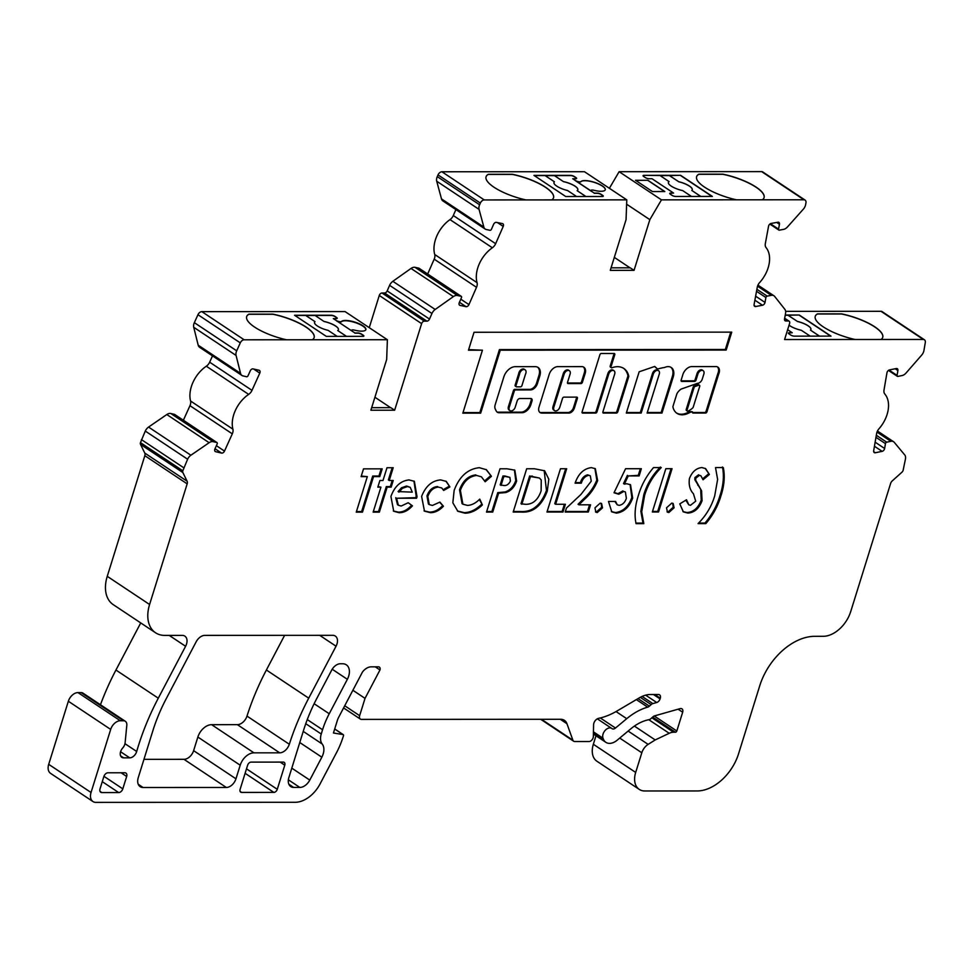 <?xml version="1.0" encoding="UTF-8"?>
<svg xmlns="http://www.w3.org/2000/svg" width="974" height="974" viewBox="0 0 974 974"><rect width="100%" height="100%" fill="white"/><g stroke="black" fill="none" stroke-linecap="round" stroke-linejoin="round"><path stroke-width="1.46" d="M699.466 385.241A1.364 0.901 123.6 0 0 698.772 385.193L695.083 386.483A1.364 0.901 123.6 0 0 694.024 387.664L687.084 409.932A1.364 0.901 123.6 0 0 688.131 411.065A16.461 10.921 123.6 0 0 692.648 408.033A1.364 0.901 123.6 0 0 693.22 407.144L699.697 386.374A1.364 0.901 123.6 0 0 699.466 385.241L698.614 384.669A1.364 0.901 123.6 0 0 697.932 384.62L694.231 385.923A1.364 0.901 123.6 0 0 693.171 387.104L686.244 409.36A1.364 0.901 123.6 0 0 686.853 410.602M697.628 383.281L681.045 389.113A9.825 6.514 123.6 0 0 677.027 393.52A1.364 0.901 123.6 0 0 676.845 393.922L672.985 406.353A1.364 0.901 123.6 0 0 672.937 407.035A19.176 12.723 123.6 0 0 676.954 413.317A19.176 12.723 123.6 0 0 682.141 414.802A19.176 12.723 123.6 0 0 690.067 412.331A1.364 0.901 -56.4 0 1 690.639 412.16L692.502 411.832A1.364 0.901 123.6 0 0 693.111 413.061L705.566 413.061A1.364 0.901 123.6 0 0 706.941 411.819L718.702 374.04A7.122 4.724 123.6 0 0 717.838 367.113A7.122 4.724 123.6 0 0 716.316 366.577L691.942 366.589A8.876 5.893 123.6 0 0 682.664 375.258L681.13 380.177A1.364 0.901 123.6 0 0 681.739 381.406L694.62 381.406A1.364 0.901 123.6 0 0 695.996 380.164L697.895 374.053A4.079 2.703 -56.4 0 1 703.131 370.656A4.079 2.703 -56.4 0 1 703.849 374.053L702.291 379.02A4.578 3.032 -56.4 0 1 697.628 383.281M676.54 413.013A19.176 12.723 123.6 0 0 681.301 414.23A19.176 12.723 123.6 0 0 689.227 411.771A1.364 0.901 -56.4 0 1 689.787 411.588L692.502 411.832M610.832 367.247A1.364 0.901 -56.4 0 1 610.223 366.005L613.912 354.159A1.364 0.901 123.6 0 0 613.973 353.489M611.684 367.807A1.364 0.901 -56.4 0 1 611.075 366.565L614.764 354.719A1.364 0.901 123.6 0 0 614.156 353.489L601.275 353.489A1.364 0.901 123.6 0 0 599.899 354.731L582.111 411.856A1.364 0.901 123.6 0 0 582.72 413.098L595.601 413.086A1.364 0.901 123.6 0 0 596.977 411.844L608.726 374.101A4.079 2.703 -56.4 0 1 613.961 370.704A4.079 2.703 -56.4 0 1 614.679 374.089L602.918 411.844A1.364 0.901 123.6 0 0 603.527 413.086L616.408 413.073A1.364 0.901 123.6 0 0 617.784 411.844L628.693 376.78A1.364 0.901 123.6 0 0 628.741 376.098A23.181 15.377 123.6 0 0 623.871 368.489A23.181 15.377 123.6 0 0 612.013 367.746A1.364 0.901 -56.4 0 1 611.684 367.807M509.962 410.638A4.079 2.703 -56.4 0 1 509.256 407.242L514.26 391.171A1.364 0.901 -56.4 0 1 515.636 389.929L530.501 389.917A6.794 4.505 123.6 0 0 537.38 383.732L539.839 375.83A10.069 6.684 123.6 0 0 538.074 367.454A10.069 6.684 123.6 0 0 535.347 366.674L515.222 366.674A11.238 7.451 123.6 0 0 503.838 376.914L495.194 404.685A6.794 4.505 123.6 0 0 495.279 409.068L496.192 410.918A6.794 4.505 123.6 0 0 497.288 412.209A6.794 4.505 123.6 0 0 499.126 412.733L521.906 412.72A8.839 5.868 123.6 0 0 530.854 404.673L532.011 400.984A2.715 1.802 123.6 0 0 531.536 398.719A2.715 1.802 123.6 0 0 530.793 398.512L519.897 398.512A2.715 1.802 123.6 0 0 517.145 400.984L515.197 407.242A4.079 2.703 -56.4 0 1 511.07 410.955A4.079 2.703 -56.4 0 1 509.962 410.638L509.122 410.066A4.079 2.703 -56.4 0 1 508.404 406.682L513.42 390.598A1.364 0.901 -56.4 0 1 514.796 389.369L529.649 389.357A6.794 4.505 123.6 0 0 536.528 383.172L538.987 375.27A10.069 6.684 123.6 0 0 537.636 367.198M554.547 410.614L553.707 410.054A4.079 2.703 -56.4 0 1 552.989 406.669L563.301 373.553A4.079 2.703 -56.4 0 1 568.536 370.157L569.376 370.729A4.079 2.703 -56.4 0 1 570.094 374.113L567.525 382.344A1.364 0.901 123.6 0 0 568.134 383.573L581.015 383.573A1.364 0.901 123.6 0 0 582.391 382.332L585.167 373.444A7.488 4.967 123.6 0 0 583.852 367.21A7.488 4.967 123.6 0 0 581.831 366.626L557.773 366.638A8.437 5.6 123.6 0 0 549.226 374.333L538.975 407.229A6.441 4.273 123.6 0 0 540.107 412.599A6.441 4.273 123.6 0 0 541.848 413.098L568.816 413.073A5.479 3.64 123.6 0 0 574.368 408.082L577.399 398.366A1.364 0.901 123.6 0 0 576.791 397.136L563.909 397.136A1.364 0.901 123.6 0 0 562.534 398.378L559.782 407.229A4.079 2.703 -56.4 0 1 555.655 410.931A4.079 2.703 -56.4 0 1 554.547 410.614A4.079 2.703 -56.4 0 1 553.841 407.229L564.141 374.126A4.079 2.703 -56.4 0 1 569.376 370.729M183.368 420.244L189.967 405.683A6.794 4.505 123.6 0 0 190.563 401.008L232.908 429.181A6.794 4.505 -56.4 0 1 232.299 433.844L224.495 451.084A2.715 1.802 -56.4 0 1 221.914 453.129A2.715 1.802 -56.4 0 1 221.585 453.093L215.668 451.692A2.715 1.802 123.6 0 1 215.266 451.522A2.715 1.802 123.6 0 1 214.962 448.831L217.165 443.961A1.364 0.901 -56.4 0 0 216.8 442.525L213.172 441.672A6.794 4.505 -56.4 0 0 209.142 442.695L190.904 455.235A6.794 4.505 -56.4 0 0 187.617 459.229L182.82 470.783A2.715 1.802 -56.4 0 0 182.856 472.536L187.118 481.229A4.079 2.703 123.6 0 1 187.166 483.859L149.594 604.489A33.98 22.536 -56.4 0 0 155.548 632.771A33.98 22.536 -56.4 0 0 164.728 635.401L182.284 635.389A9.509 6.307 123.6 0 1 184.865 636.132A9.509 6.307 123.6 0 1 185.596 646.286L158.287 698.2A203.858 135.228 -56.4 0 0 136.689 751.49A6.794 4.505 -56.4 0 1 129.749 757.845L123.625 757.845A6.794 4.505 -56.4 0 1 121.787 757.322A6.794 4.505 -56.4 0 1 122.554 748.178L122.834 747.837A6.794 4.505 123.6 0 0 125.122 742.736L126.815 725.326A6.794 4.505 -56.4 0 0 125.293 721.271A6.794 4.505 -56.4 0 0 123.455 720.748L120.313 720.748A9.509 6.307 -56.4 0 0 110.683 729.416L91.045 792.495A10.872 7.208 -56.4 0 0 92.944 801.541A10.872 7.208 -56.4 0 0 95.878 802.381L295.219 802.284A27.187 18.031 -56.4 0 0 320.069 783.936L336.541 752.622A67.949 45.072 -56.4 0 0 343.213 736.612L343.481 735.772A1.364 0.901 -56.4 0 0 342.994 734.542L333.437 733.008L337.369 720.419A13.587 9.01 123.6 0 1 338.696 717.217L362.438 672.097A8.717 5.783 123.6 0 1 363.716 670.55A11.225 7.451 123.6 0 1 371.179 666.837L378.411 666.825A3.482 2.301 123.6 0 1 379.361 667.093A3.482 2.301 123.6 0 1 379.97 669.966L365.031 698.37L359.637 715.683A4.079 2.703 -56.4 0 0 360.356 719.08A4.079 2.703 -56.4 0 0 361.451 719.396L560.732 719.287A13.587 9.01 123.6 0 1 564.409 720.346A13.587 9.01 123.6 0 1 566.941 723.706L572.907 740.216A4.079 2.703 -56.4 0 0 573.662 741.226A4.079 2.703 -56.4 0 0 574.77 741.543L589.002 741.543A4.079 2.703 -56.4 0 0 593.349 736.551L593.58 724.887A5.442 3.604 123.6 0 1 598.657 718.325A67.949 45.072 -56.4 0 0 617.041 710.983L639.358 697.834A27.187 18.031 123.6 0 1 650.291 694.511L658.461 694.511A4.079 2.703 123.6 0 1 659.568 694.827A4.079 2.703 123.6 0 1 660.275 698.224L660.068 698.906A4.079 2.703 123.6 0 1 656.695 702.498L652.848 703.593A4.079 2.703 -56.4 0 0 651.156 704.567L649.39 706.162A4.079 2.703 123.6 0 1 647.698 707.148A55.725 36.963 -56.4 0 0 626.732 718.678L615.483 728.041A4.079 2.703 123.6 0 1 613.194 729.002A4.079 2.703 123.6 0 1 612.098 728.686A4.079 2.703 123.6 0 1 611.964 728.589A6.794 4.505 -56.4 0 0 611.757 728.43A6.794 4.505 -56.4 0 0 605.11 730.463A6.794 4.505 -56.4 0 0 603.028 738.231L603.454 739.29A13.587 9.01 -56.4 0 0 605.877 742.334A13.587 9.01 -56.4 0 0 609.541 743.381A13.587 9.01 -56.4 0 0 617.163 740.203L630.872 728.783A40.774 27.041 123.6 0 1 648.928 719.701A4.079 2.703 -56.4 0 0 650.888 718.666L652.897 716.864A4.079 2.703 123.6 0 1 654.589 715.878L680.083 708.634A4.079 2.703 123.6 0 1 681.946 708.841A4.079 2.703 123.6 0 1 682.664 712.225L676.82 730.987A1.364 0.901 123.6 0 1 675.445 732.217L673.582 732.217A13.587 9.01 -56.4 0 0 669.223 733.288L655.21 739.936L648.136 744.38A10.872 7.208 -56.4 0 0 641.805 752.768L635.681 772.431A20.381 13.526 -56.4 0 0 639.248 789.39A20.381 13.526 -56.4 0 0 644.764 790.973L697.274 790.949A40.774 27.041 -56.4 0 0 738.548 753.827L759.732 685.806A54.361 36.062 123.6 0 1 814.775 636.314L823.2 636.302A27.187 18.031 -56.4 0 0 850.716 611.562L890.601 483.506A4.079 2.703 123.6 0 1 892.294 480.876L901.973 472.171A2.715 1.802 -56.4 0 0 903.105 470.418L905.491 458.864A6.794 4.505 -56.4 0 0 904.7 454.882L894.266 442.342A6.794 4.505 -56.4 0 0 893.608 441.758A6.794 4.505 -56.4 0 0 890.881 441.319L886.705 442.184A1.364 0.901 -56.4 0 0 885.451 443.62L884.623 448.49A2.715 1.802 123.6 0 1 882.127 451.352L875.346 452.752A2.715 1.802 -56.4 0 1 874.993 452.8A2.715 1.802 -56.4 0 1 874.262 452.581A2.715 1.802 -56.4 0 1 873.678 450.755L876.612 433.527A6.794 4.505 -56.4 0 1 878.913 428.852A27.187 18.031 -56.4 0 0 884.842 394.056A6.794 4.505 -56.4 0 1 884.015 390.026L886.949 372.798A2.715 1.802 -56.4 0 1 889.445 369.937L896.226 368.537A2.715 1.802 123.6 0 1 897.322 368.708A2.715 1.802 123.6 0 1 897.894 370.546L897.066 375.416A1.364 0.901 -56.4 0 0 897.906 376.414L902.07 375.55A6.794 4.505 -56.4 0 0 906.064 373.005L921.684 355.096A6.794 4.505 -56.4 0 0 923.949 350.482L925.3 342.519A4.079 2.703 -56.4 0 0 924.436 339.78A4.079 2.703 -56.4 0 0 923.328 339.463L855.135 339.5A35.332 10.69 -162.7 0 1 815.262 316.307A35.332 10.69 -162.7 0 1 817.259 314.005A2.715 0.828 -162.7 0 1 818.002 313.872L841.025 313.859A2.715 0.828 -162.7 0 1 842.206 313.993A35.332 10.69 -162.7 0 1 874.749 326.801A35.332 10.69 -162.7 0 1 882.736 337.321A35.332 10.69 -162.7 0 1 880.959 339.488M427.671 274.011L434.185 259.157A6.794 4.505 123.6 0 0 434.721 254.506L477.053 282.667A6.794 4.505 -56.4 0 1 476.517 287.318L468.944 304.606A2.715 1.802 -56.4 0 1 466.339 306.688A2.715 1.802 -56.4 0 1 466.035 306.664L460.069 305.41A2.715 1.802 123.6 0 1 459.631 305.227A2.715 1.802 123.6 0 1 459.302 302.573L461.445 297.691A1.364 0.901 -56.4 0 0 461.067 296.279L457.39 295.499A6.794 4.505 -56.4 0 0 453.36 296.607L435.183 309.464A6.794 4.505 -56.4 0 0 431.957 313.506L429.51 319.07A2.715 1.802 123.6 0 1 426.904 321.164L424.372 321.164A2.715 1.802 -56.4 0 0 421.62 323.636L394.653 410.212L370.875 410.224L386.666 359.516L387.384 339.731L312.362 339.768A35.332 10.69 17.3 0 0 314.139 337.613A35.332 10.69 17.3 0 0 306.165 327.094A35.332 10.69 17.3 0 0 273.609 314.285A2.715 0.828 17.3 0 0 272.44 314.139L249.417 314.152A2.715 0.828 17.3 0 0 248.662 314.298A35.332 10.69 17.3 0 0 246.666 316.599A35.332 10.69 17.3 0 0 286.551 339.78L312.362 339.768M754.095 305.434L755.727 306.518A2.715 1.802 -56.4 0 1 755.41 306.542A2.715 1.802 -56.4 0 1 754.667 306.335A2.715 1.802 -56.4 0 1 754.095 304.46L757.285 287.184A6.794 4.505 -56.4 0 1 759.659 282.533A27.187 18.031 -56.4 0 0 766.1 247.639A6.794 4.505 123.6 0 1 765.345 243.561L768.535 226.285A2.715 1.802 123.6 0 1 771.055 223.448L778.263 222.169A2.715 1.802 123.6 0 1 778.871 222.376A2.715 1.802 123.6 0 1 779.444 224.251L778.543 229.133A1.364 0.901 -56.4 0 0 779.346 230.156L783.51 229.389A6.794 4.505 -56.4 0 0 787.516 226.905L803.306 209.215A6.794 4.505 -56.4 0 0 805.632 204.613L805.948 202.909A4.079 2.703 -56.4 0 0 805.084 200.096A4.079 2.703 -56.4 0 0 803.988 199.78L736.478 199.816A35.332 10.69 -162.7 0 1 696.605 176.623A35.332 10.69 -162.7 0 1 698.601 174.322A2.715 0.828 -162.7 0 1 699.356 174.188L722.379 174.176A2.715 0.828 -162.7 0 1 723.548 174.309A35.332 10.69 -162.7 0 1 764.079 197.649A35.332 10.69 -162.7 0 1 762.301 199.804M580.93 181.59A12.905 3.908 -162.7 0 1 590.086 181.176A12.905 3.908 -162.7 0 1 602.358 185.937A12.905 3.908 -162.7 0 1 605.28 189.772A12.905 3.908 -162.7 0 1 593.994 190.283A3.397 1.023 17.3 0 0 591.023 190.417A3.397 1.023 17.3 0 0 591.79 191.428L594.335 193.12L597.306 193.12A2.715 0.828 -162.7 0 1 600.982 194.252L602.675 195.372A2.715 0.828 -162.7 0 1 603.283 196.188A2.715 0.828 -162.7 0 1 602.382 196.505L565.724 196.517L533.971 175.393L570.63 175.381A2.715 0.828 -162.7 0 1 574.307 176.501L575.999 177.633A2.715 0.828 -162.7 0 1 576.608 178.437A2.715 0.828 -162.7 0 1 575.707 178.753L572.736 178.766L575.281 180.446A3.397 1.023 17.3 0 0 578.507 181.7A3.397 1.023 17.3 0 0 580.93 181.59L580.881 181.712A12.905 3.908 -162.7 0 1 590.049 181.298A12.905 3.908 -162.7 0 1 602.322 186.058A12.905 3.908 -162.7 0 1 605.256 189.833M545.184 175.637L554.425 175.637L563.496 181.663L554.449 175.576L570.569 175.563A2.715 0.828 -162.7 0 1 574.246 176.684L575.938 177.816A2.715 0.828 -162.7 0 1 576.571 178.522M585.812 196.505L577.132 190.66A12.504 3.786 17.3 0 0 577.826 189.857A12.504 3.786 17.3 0 0 575.013 186.131A12.504 3.786 17.3 0 0 563.508 181.602M563.496 181.663A12.504 3.786 -162.7 0 1 574.989 186.192A12.504 3.786 -162.7 0 1 577.826 189.881M660.116 175.576L669.357 175.576L678.695 181.712A12.504 3.786 -162.7 0 1 689.446 186.071A12.504 3.786 -162.7 0 1 692.258 189.796A12.504 3.786 -162.7 0 1 691.808 190.441L700.842 196.456M678.671 181.773A12.504 3.786 -162.7 0 1 689.422 186.131A12.504 3.786 -162.7 0 1 692.258 189.833M341.521 321.457A12.905 3.908 -162.7 0 1 350.689 321.03A12.905 3.908 -162.7 0 1 362.961 325.791A12.905 3.908 -162.7 0 1 365.871 329.638A12.905 3.908 -162.7 0 1 354.585 330.149A3.397 1.023 17.3 0 0 351.614 330.283A3.397 1.023 17.3 0 0 352.381 331.294L354.926 332.986L357.896 332.986A2.715 0.828 -162.7 0 1 361.573 334.106L363.265 335.239A2.715 0.828 -162.7 0 1 363.886 336.042A2.715 0.828 -162.7 0 1 362.985 336.359L326.327 336.383L294.574 315.259L331.233 315.235A2.715 0.828 -162.7 0 1 334.91 316.367L336.602 317.487A2.715 0.828 -162.7 0 1 337.211 318.303A2.715 0.828 -162.7 0 1 336.31 318.62L333.339 318.62L335.884 320.312A3.397 1.023 17.3 0 0 339.11 321.566A3.397 1.023 17.3 0 0 341.521 321.457L341.424 321.761A12.905 3.908 -162.7 0 1 350.591 321.347A12.905 3.908 -162.7 0 1 362.864 326.107A12.905 3.908 -162.7 0 1 365.81 329.784M338.416 329.748A12.504 3.786 17.3 0 0 335.592 326.059A12.504 3.786 17.3 0 0 324.086 321.53L315.04 315.43L331.172 315.43A2.715 0.828 -162.7 0 1 334.849 316.55L336.541 317.682A2.715 0.828 -162.7 0 1 337.162 318.388M346.513 336.371L337.722 330.527A12.504 3.786 17.3 0 0 338.428 329.711A12.504 3.786 17.3 0 0 335.604 325.998A12.504 3.786 17.3 0 0 324.111 321.469M785.202 315.259L788.003 315.259L797.353 321.396A12.504 3.786 -162.7 0 1 808.091 325.754A12.504 3.786 -162.7 0 1 810.916 329.48A12.504 3.786 -162.7 0 1 810.465 330.113L819.499 336.127M797.329 321.457A12.504 3.786 -162.7 0 1 808.079 325.815A12.504 3.786 -162.7 0 1 810.904 329.504M314.115 337.674A35.332 10.69 17.3 0 0 306.128 327.215A35.332 10.69 17.3 0 0 273.572 314.407A2.715 0.828 17.3 0 0 272.403 314.261L249.381 314.273A2.715 0.828 17.3 0 0 248.626 314.419A35.332 10.69 17.3 0 0 246.641 316.66M815.238 316.367A35.332 10.69 -162.7 0 1 817.223 314.127A2.715 0.828 -162.7 0 1 817.965 313.993L840.988 313.981A2.715 0.828 -162.7 0 1 842.157 314.115A35.332 10.69 -162.7 0 1 874.713 326.923A35.332 10.69 -162.7 0 1 882.712 337.381M232.908 429.181A27.187 18.031 -56.4 0 1 248.662 394.385A6.794 4.505 123.6 0 0 251.986 390.355L259.79 373.115A2.715 1.802 123.6 0 0 259.474 370.424A2.715 1.802 123.6 0 0 259.072 370.254L252.741 368.829A2.715 1.802 123.6 0 0 250.245 370.875L248.041 375.745A1.364 0.901 -56.4 0 1 246.58 376.743L242.94 375.891A6.794 4.505 -56.4 0 1 241.942 375.453A6.794 4.505 -56.4 0 1 240.541 373.346L236.073 355.449A6.794 4.505 -56.4 0 1 236.694 350.823L240.286 342.872A4.079 2.703 -56.4 0 1 244.17 339.804L286.551 339.78M497.349 222.51L503.217 226.418A2.715 1.802 -56.4 0 0 502.888 223.764A2.715 1.802 -56.4 0 0 502.45 223.594L496.046 222.303A2.715 1.802 123.6 0 0 493.575 224.385L491.432 229.28A1.364 0.901 -56.4 0 1 489.983 230.302L486.306 229.535A6.794 4.505 -56.4 0 1 485.222 229.085A6.794 4.505 -56.4 0 1 483.847 227.064L479.062 209.386A6.794 4.505 -56.4 0 1 479.61 204.784L480.352 203.079A4.079 2.703 -56.4 0 1 484.261 199.938L626.781 199.865L626.063 219.661L610.272 270.37L634.05 270.358L649.841 219.649L661.456 199.853L736.478 199.816M383.001 480.499L386.982 467.739L393.204 467.727L389.223 480.499L393.228 480.499L391.158 487.158L387.153 487.158L379.373 512.129L373.152 512.129L380.931 487.158L377.815 487.158L379.897 480.499L383.001 480.499M440.711 479.914L446.287 481.424L449.903 486.915L443.645 490.458L441.709 487.937L438.483 487.134C433.613 487.438 430.058 490.543 427.817 496.448L429.266 504.593L432.444 505.445L439.895 502.109L443.438 506.249C439.213 510.619 434.842 512.762 430.325 512.653L424.469 511.155L421.608 496.411C425.723 486.038 432.091 480.547 440.711 479.914M486.513 512.081L500.003 468.786L506.943 468.786L514.82 470.15L516.622 481.071C514.589 487 511.009 490.823 505.883 492.54L498.615 493.197L492.734 512.068L486.513 512.081M546.974 512.044L560.464 468.75L566.685 468.75L555.618 504.276L565.407 504.264L562.984 512.032L546.974 512.044M666.533 507.807L671.78 503.108L673.168 503.473L674.093 507.795L668.834 512.543L667.446 512.154L666.533 507.807M720.87 496.046C717.923 506.09 712.907 515.283 705.833 523.622L698.054 523.622C706.04 515.648 711.592 506.37 714.721 495.815L717.619 479.415L715.513 467.569L723.292 467.569C725.082 476.225 724.279 485.722 720.87 496.046L720.017 495.486C717.071 505.53 712.055 514.722 704.981 523.05L705.833 523.622M468.457 350.19L482.447 350.19L462.833 413.159L480.669 413.159L500.283 350.177L726.178 350.068L731.754 332.134L474.046 332.268L468.457 350.19M638.469 495.169C641.416 485.125 646.432 475.933 653.505 467.593L661.273 467.593C653.286 475.568 647.734 484.845 644.618 495.401L641.708 511.825L643.814 523.647L636.046 523.647C634.244 514.99 635.048 505.494 638.469 495.169M594.956 507.844L600.203 503.144L601.591 503.509L602.516 507.831L597.257 512.567L595.869 512.19L594.956 507.844M755.727 306.518L762.484 305.252A2.715 1.802 123.6 0 0 765.004 302.427L765.905 297.533A1.364 0.901 -56.4 0 1 767.171 296.12L771.335 295.341A6.794 4.505 -56.4 0 1 773.965 295.792A6.794 4.505 -56.4 0 1 774.671 296.449L784.837 309.294A6.794 4.505 -56.4 0 1 785.568 313.324L784.533 318.9A2.715 1.802 123.6 0 0 785.105 320.775A2.715 1.802 123.6 0 0 785.835 320.982L788.368 320.982A2.715 1.802 -56.4 0 1 789.11 321.189A2.715 1.802 -56.4 0 1 789.585 323.453L784.581 339.536L855.135 339.5M503.217 226.418L495.644 243.695A6.794 4.505 -56.4 0 1 492.357 247.773A27.187 18.031 -56.4 0 0 477.053 282.667M204.857 635.377L332.755 635.316A9.509 6.307 -56.4 0 1 335.324 636.059A9.509 6.307 -56.4 0 1 336.054 646.212L308.721 698.163A203.858 135.228 123.6 0 0 289.315 744.258A9.509 6.307 -56.4 0 1 279.708 752.829L253.958 752.841A13.587 9.01 123.6 0 0 240.201 765.211L235.964 778.81A9.509 6.307 -56.4 0 1 226.333 787.479L143.105 787.516A10.872 7.208 -56.4 0 1 140.171 786.675A10.872 7.208 -56.4 0 1 138.259 777.629L152.869 730.719A135.91 90.156 -56.4 0 1 166.225 698.711L196.151 641.805A9.509 6.307 -56.4 0 1 204.857 635.377M277.273 789.305L284.785 765.187A3.397 2.252 123.6 0 0 284.189 762.362A3.397 2.252 123.6 0 0 283.276 762.094L251.073 762.118A3.397 2.252 123.6 0 0 247.627 765.211L240.115 789.33A3.397 2.252 123.6 0 0 240.712 792.154A3.397 2.252 123.6 0 0 241.637 792.41L273.828 792.398A3.397 2.252 123.6 0 0 277.273 789.305L246.495 768.839M118.682 792.568A4.079 2.703 123.6 0 0 122.809 788.855L126.669 776.485A4.079 2.703 123.6 0 0 125.95 773.088A4.079 2.703 123.6 0 0 124.842 772.772L108.004 772.784A4.079 2.703 123.6 0 0 103.877 776.497L100.03 788.867A4.079 2.703 123.6 0 0 100.736 792.252A4.079 2.703 123.6 0 0 101.844 792.568L118.682 792.568L102.27 781.647M316.976 698.115A135.91 90.156 123.6 0 0 303.632 730.11L288.864 777.556A10.872 7.208 123.6 0 0 290.763 786.602A10.872 7.208 123.6 0 0 293.698 787.442L299.834 787.442A10.872 7.208 123.6 0 0 309.781 780.101L321.834 757.2A13.587 9.01 123.6 0 0 322.199 744.002A13.587 9.01 -56.4 0 1 321.25 734.006L322.564 729.757A67.949 45.072 -56.4 0 1 329.236 713.747L347.353 679.316A13.587 9.01 123.6 0 0 346.306 664.804A13.587 9.01 123.6 0 0 342.629 663.757L340.364 663.757A9.509 6.307 123.6 0 0 331.659 670.173L316.976 698.115M614.022 492.747L625.588 468.725L641.367 468.713L639.127 475.933L628.267 475.933L624.358 484.127L626.635 483.701L630.519 484.748L632.674 498.055C629.326 507.137 623.896 512.166 616.396 513.115L611.782 511.874L608.494 501.464L615.617 501.464L617.248 504.812L619.172 505.348C622.556 504.812 624.967 502.462 626.367 498.323L625.381 491.919L623.75 491.468L618.794 494.244L614.022 492.747M652.337 511.995L665.826 468.701L672.048 468.701L658.558 511.983L652.337 511.995M701.937 467.569L705.614 468.616L709.364 474.46L703.058 479.78L700.903 475.787L699.454 475.349L695.765 478.185L695.692 480.255L701.572 490.823L702.071 500.758C699.04 508.586 694.292 512.701 687.814 513.079L683.371 511.898L679.767 503.875L686.512 499.772L688.776 504.824L690.469 505.311L695.704 501.208L693.427 493.745C689.909 490.019 688.581 484.955 689.422 478.551C692.112 471.757 696.288 468.092 701.937 467.569M588.527 475.397C585.045 476.225 582.635 478.806 581.308 483.177L575.086 483.177C578.325 473.827 583.73 468.64 591.303 467.63L595.333 468.701L597.659 480.608C594.664 487.998 590.159 494.342 584.132 499.638L578.897 504.812L590.573 504.812L588.32 512.02L565.2 512.032L566.43 508.099L580.942 494.451L591.267 481.156L590.317 475.86L587.675 474.837C584.193 475.653 581.782 478.246 580.455 482.605L581.308 483.177M513.188 512.056L526.678 468.774L534.519 468.774L544.624 470.795L548.812 479.232L547.303 491.006C541.702 505.944 532.985 512.957 521.151 512.056L513.188 512.056M479.33 467.69L486.416 469.724L491.432 476.298L485.174 481.753L481.399 476.81L476.663 475.458C469.176 476.335 463.758 481.302 460.385 490.36L462.906 504.203L467.447 505.421C471.659 505.238 475.762 503.132 479.768 499.126L482.386 504.922C476.7 510.376 470.929 513.128 465.048 513.201L457.853 511.289L452.837 502.803L454.152 490.385C459.375 476.493 467.764 468.92 479.33 467.69M417.055 496.777L416.568 498.238L396.588 498.25L398.366 505.25L401.227 506.017L408.203 502.73L412.452 505.823C408.216 510.534 403.76 512.811 399.084 512.677L393.715 511.265L390.915 496.484C394.628 486.343 400.655 480.827 409.007 479.926L414.364 481.314L417.055 496.777L416.202 496.204L415.728 497.677L416.568 498.238M659.264 374.077L647.113 413.061L661.979 413.049L673.387 376.414A11.359 7.536 123.6 0 0 671.244 367.502A11.359 7.536 123.6 0 0 664.597 367.478A69.227 45.924 123.6 0 0 657.56 369.049L654.735 366.443L639.163 371.788L626.306 413.073L641.172 413.061L653.311 374.077A4.079 2.703 -56.4 0 1 658.546 370.68A4.079 2.703 -56.4 0 1 659.264 374.077M361.098 476.627L363.521 468.859L382.185 468.847L379.763 476.615L373.541 476.615L362.486 512.141L356.253 512.141L367.32 476.627L361.098 476.627M143.957 759.33L183.989 759.318A9.509 6.307 123.6 0 0 193.619 750.65L197.856 737.05A13.587 9.01 -56.4 0 1 211.626 724.68L237.376 724.656A9.509 6.307 123.6 0 0 246.982 716.085A203.858 135.228 -56.4 0 1 266.389 670.002L284.615 635.34M241.942 375.453L199.597 347.292A6.794 4.505 -56.4 0 1 198.197 345.186L193.729 327.288A6.794 4.505 -56.4 0 1 194.35 322.662L197.953 314.712A4.079 2.703 -56.4 0 1 201.837 311.643L345.039 311.57L387.384 339.731M369.256 327.666L379.276 295.475A2.715 1.802 -56.4 0 1 382.027 293.004L384.56 293.004A2.715 1.802 123.6 0 0 387.165 290.909L389.612 285.345A6.794 4.505 -56.4 0 1 392.851 281.303L411.016 268.447A6.794 4.505 -56.4 0 1 415.046 267.339L418.723 268.118A1.364 0.901 -56.4 0 1 419.112 268.374M434.721 254.506A27.187 18.031 -56.4 0 1 450.012 219.613A6.794 4.505 123.6 0 0 453.3 215.534L455.905 209.593M485.222 229.085L442.878 200.924A6.794 4.505 -56.4 0 1 441.502 198.903L436.717 181.225A6.794 4.505 -56.4 0 1 437.265 176.623L438.02 174.906A4.079 2.703 -56.4 0 1 441.928 171.777L584.449 171.704L626.781 199.865M609.383 188.299L619.123 171.692L761.644 171.619A4.079 2.703 -56.4 0 1 762.752 171.935L805.084 200.096M785.641 311.351L880.983 311.303A4.079 2.703 -56.4 0 1 882.091 311.607L924.436 339.78M639.248 789.39L596.904 761.23A20.381 13.526 -56.4 0 1 593.336 744.27L595.991 735.76M92.944 801.541L50.599 773.38A10.872 7.208 -56.4 0 1 48.7 764.334L68.35 701.256A9.509 6.307 -56.4 0 1 77.981 692.587L81.11 692.587A6.794 4.505 -56.4 0 1 82.948 693.111L125.293 721.271M100.456 704.75A203.858 135.228 -56.4 0 1 115.943 670.039L140.731 622.922M155.548 632.771L113.203 604.611A33.98 22.536 -56.4 0 1 107.25 576.328L144.834 455.698A4.079 2.703 123.6 0 0 144.773 453.068L140.512 444.363A2.715 1.802 -56.4 0 1 140.475 442.622L145.284 431.068A6.794 4.505 -56.4 0 1 148.559 427.075L166.81 414.534A6.794 4.505 -56.4 0 1 170.827 413.5L174.468 414.364A1.364 0.901 -56.4 0 1 174.821 414.595M190.563 401.008A27.187 18.031 -56.4 0 1 206.318 366.212L248.662 394.385M212.502 355.875L209.653 362.194A6.794 4.505 -56.4 0 1 206.318 366.212M394.653 410.212L390.842 407.68L371.666 407.692M551.771 199.913A35.332 10.69 17.3 0 0 553.536 197.746A35.332 10.69 17.3 0 0 513.006 174.419A2.715 0.828 17.3 0 0 511.837 174.285L488.814 174.297A2.715 0.828 17.3 0 0 488.071 174.431A35.332 10.69 17.3 0 0 486.063 176.732A35.332 10.69 17.3 0 0 525.948 199.926M534.251 175.588L545.087 175.576L554.413 181.773A12.504 3.786 17.3 0 0 553.95 182.418A12.504 3.786 -162.7 0 1 554.389 181.834L554.413 181.773M553.95 182.418A12.504 3.786 17.3 0 0 567.525 190.502L576.571 196.517M647.88 180.275L635.498 180.275L652.434 191.549L664.816 191.537L647.88 180.275L635.681 180.397M619.123 171.692L661.456 199.853M643.948 175.344L680.607 175.32L712.359 196.444L675.7 196.468A2.715 0.828 -162.7 0 1 672.023 195.336L670.331 194.216A2.715 0.828 -162.7 0 1 669.722 193.4A2.715 0.828 -162.7 0 1 670.623 193.083L673.594 193.083L651.996 178.717L649.025 178.717A2.715 0.828 -162.7 0 1 645.348 177.597L643.656 176.464A2.715 0.828 -162.7 0 1 643.047 175.661A2.715 0.828 -162.7 0 1 643.948 175.344L660.019 175.515L669.065 181.614A12.504 3.786 -162.7 0 0 668.383 182.394A12.504 3.786 -162.7 0 1 669.089 181.554M333.339 318.62L354.926 332.986M314.541 322.309A12.504 3.786 17.3 0 1 314.992 321.7L315.016 321.639A12.504 3.786 17.3 0 0 314.553 322.284A12.504 3.786 17.3 0 0 328.116 330.356L337.162 336.371M294.854 315.442L305.69 315.442L315.016 321.639M785.251 315.004L799.264 315.004L831.017 336.127L794.358 336.14A2.715 0.828 -162.7 0 1 790.681 335.019L788.989 333.887A2.715 0.828 -162.7 0 1 788.38 333.084A2.715 0.828 -162.7 0 1 789.281 332.767L792.252 332.767L787.637 329.699M611.063 267.826L630.239 267.826L634.05 270.358M626.623 204.199L649.841 219.649M630.02 267.826L614.314 257.38M634.403 726.093L655.21 739.936M352.868 690.274L365.031 698.37M375.246 666.825L379.97 669.966M141.413 439.603L183.757 467.764M374.917 397.246L390.623 407.68M810.149 336.14L801.359 330.283A12.504 3.786 -162.7 0 1 789.05 325.182M788.003 315.259L799.264 315.004M788.027 315.199L797.353 321.396M819.39 336.127L810.465 330.113M346.403 336.371L337.722 330.527M324.086 321.53L315.04 315.43M315.028 315.491L305.787 315.503M354.877 333.169L357.848 333.169A2.715 0.828 -162.7 0 1 361.524 334.289L363.217 335.421A2.715 0.828 -162.7 0 1 363.838 336.127M799.204 315.186L830.676 336.127M788.368 333.181A2.715 0.828 -162.7 0 1 789.22 332.95L792.252 332.767M336.894 321.213A3.397 1.023 17.3 0 0 341.424 321.761M553.524 197.807A35.332 10.69 17.3 0 0 512.969 174.541A2.715 0.828 17.3 0 0 511.8 174.407L488.778 174.419A2.715 0.828 17.3 0 0 488.035 174.553A35.332 10.69 17.3 0 0 486.05 176.793M696.58 176.684A35.332 10.69 -162.7 0 1 698.565 174.456A2.715 0.828 -162.7 0 1 699.308 174.309L722.331 174.297A2.715 0.828 -162.7 0 1 723.512 174.443A35.332 10.69 -162.7 0 1 764.054 197.71M664.597 191.537L647.844 180.397M669.357 175.576L680.607 175.32M669.369 175.515L678.695 181.712M700.732 196.456L691.808 190.441M691.491 196.456L682.701 190.612A12.504 3.786 -162.7 0 1 668.383 182.357M585.922 196.505L577.132 190.66M591.011 190.478A3.397 1.023 17.3 0 0 590.987 190.539A3.397 1.023 17.3 0 0 591.754 191.549L575.244 180.58A3.397 1.023 17.3 0 0 578.471 181.821A3.397 1.023 17.3 0 0 580.881 181.712M643.035 175.758A2.715 0.828 -162.7 0 1 643.887 175.527M669.71 193.497A2.715 0.828 -162.7 0 1 670.562 193.266L673.594 193.083M680.546 175.503L712.018 196.444M594.335 193.12L572.736 178.766M594.274 193.302L597.245 193.302A2.715 0.828 -162.7 0 1 600.921 194.435L602.614 195.555A2.715 0.828 -162.7 0 1 603.235 196.273M601.141 503.29L601.664 507.271L602.516 507.831M601.664 507.271L596.417 512.007L597.257 512.567M596.417 512.007L595.467 511.861M640.344 468.713L638.274 475.361L639.127 475.933M638.274 475.361L628.267 475.933M627.414 475.373L623.518 483.554L624.358 484.127M630.081 484.48L631.834 497.483L632.674 498.055M631.834 497.483C628.474 506.577 623.043 511.594 615.544 512.555L616.396 513.115M615.544 512.555L611.38 511.581M614.837 501.464L617.248 504.812M625.381 491.919L623.75 491.468M622.897 490.908L617.942 493.684L618.794 494.244M617.942 493.684L614.144 492.491M660.433 467.033C652.446 475.008 646.894 484.273 643.765 494.841L644.618 495.401M643.765 494.841L640.855 511.265L641.708 511.825M640.855 511.265L642.974 523.087L643.814 523.647M642.974 523.087L635.949 523.087M671.025 468.701L657.718 511.423L658.558 511.983M657.718 511.423L652.519 511.423M463.003 412.599L479.817 412.586L499.431 349.617L725.326 349.496L730.731 332.134M725.326 349.496L726.178 350.068M499.431 349.617L500.283 350.177M479.817 412.586L480.669 413.159M468.64 349.629L482.447 350.19M704.981 523.05L698.626 523.062M722.44 466.996C724.23 475.665 723.426 485.162 720.017 495.486M705.188 468.36L709.364 474.46M708.524 473.9L702.778 478.745M700.903 475.787L699.454 475.349M698.601 474.776L694.912 477.613L695.765 478.185M694.912 477.613L694.852 479.695L695.692 480.255M694.852 479.695L701.572 490.823M700.732 490.263L701.219 500.186L702.071 500.758M701.219 500.186C698.2 508.026 693.451 512.129 686.974 512.519L687.814 513.079M686.974 512.519L682.957 511.594M685.818 500.186L688.776 504.824M672.717 503.254L673.241 507.235L674.093 507.795M673.241 507.235L667.994 511.971L668.834 512.543M667.994 511.971L667.044 511.825M580.455 482.605L575.281 482.617M594.895 468.433L596.818 480.048L597.659 480.608M596.818 480.048C593.823 487.426 589.307 493.769 583.28 499.078L578.057 504.252L578.897 504.812M589.55 504.812L587.48 511.46L588.32 512.02M587.48 511.46L565.383 511.472M590.317 475.86L587.675 474.837M565.663 468.75L554.778 503.704L555.618 504.276M564.384 504.264L562.132 511.472L562.984 512.032M562.132 511.472L547.157 511.484M544.174 470.527L546.463 490.446L547.303 491.006M546.463 490.446C540.862 505.372 532.145 512.397 520.299 511.496L513.371 511.496M539.401 478.027L529.625 475.982L520.993 503.728L525.083 504.288C532.51 504.69 537.867 500.222 541.13 490.872L541.24 479.999L539.401 478.027L530.477 476.542L521.833 504.288M532.011 475.969L532.851 476.542M529.625 475.982L530.477 476.542M514.406 469.906L515.77 480.511L516.622 481.071M515.77 480.511C513.736 486.44 510.157 490.263 505.043 491.98L505.883 492.54M505.043 491.98L497.775 492.637L498.615 493.197M497.775 492.637L491.894 511.508L492.734 512.068M491.894 511.508L486.696 511.508M504.909 475.994L502.961 475.994L500.186 484.869L503.241 485.429C506.237 486.038 508.623 484.589 510.4 481.071L509.901 477.406L504.909 475.994L505.762 476.554L503.802 476.554L501.038 485.429M502.961 475.994L503.802 476.554M509.901 477.406L505.762 476.554M486.002 469.468L491.432 476.298M490.592 475.738L484.735 480.827M481.399 476.81L476.663 475.458M475.811 474.898C468.336 475.775 462.906 480.742 459.533 489.8L460.385 490.36M459.533 489.8L462.066 503.643L462.906 504.203M479.342 499.504L482.386 504.922M481.533 504.362C475.86 509.804 470.077 512.567 464.208 512.628L465.048 513.201M464.208 512.628L457.439 510.997M445.849 481.156L449.903 486.915M449.051 486.355L443.231 489.654M441.709 487.937L438.483 487.134M437.643 486.562C432.773 486.866 429.205 489.971 426.977 495.888L427.817 496.448M426.977 495.888L428.426 504.033L429.266 504.593M439.688 502.304L443.438 506.249M442.586 505.689C438.373 510.059 434.002 512.19 429.473 512.093L430.325 512.653M429.473 512.093L424.055 510.863M415.728 497.677L396.588 498.25M395.736 497.69L397.514 504.69L398.366 505.25M408.179 502.754L412.452 505.823M411.612 505.25C407.376 509.962 402.919 512.251 398.244 512.105L399.084 512.677M398.244 512.105L393.301 510.973M413.95 481.059L416.202 496.204M410.237 487.341L406.584 486.026L401.532 487.767L398.086 491.578L412.27 492.138L410.237 487.341L407.436 486.586L402.384 488.327L398.938 492.138M401.532 487.767L402.384 488.327M406.584 486.026L407.436 486.586M392.181 467.727L388.382 479.926L389.223 480.499M392.205 480.499L390.306 486.586L391.158 487.158M390.306 486.586L386.301 486.586L387.153 487.158M386.301 486.586L378.533 511.569L379.373 512.129M378.533 511.569L373.322 511.569M377.997 486.598L380.931 487.158M539.706 412.27A6.441 4.273 123.6 0 0 540.996 412.526L567.976 412.513A5.479 3.64 123.6 0 0 573.528 407.522L576.547 397.806A1.364 0.901 123.6 0 0 576.596 397.136M567.477 383.013L580.163 383.001A1.364 0.901 123.6 0 0 581.539 381.771L584.315 372.872A7.488 4.967 123.6 0 0 583.402 366.967M496.886 411.892A6.794 4.505 123.6 0 0 498.286 412.172L521.053 412.16A8.839 5.868 123.6 0 0 530.014 404.113L531.159 400.411A2.715 1.802 123.6 0 0 531.049 398.524M525.108 369.816A4.176 2.776 123.6 0 0 521.772 370.363A4.176 2.776 123.6 0 0 519.568 374.138L515.989 385.619A1.364 0.901 123.6 0 0 516.597 386.848L520.554 386.848A1.364 0.901 123.6 0 0 521.93 385.607L525.51 374.138A4.176 2.776 123.6 0 0 525.108 369.816L524.268 369.256A4.176 2.776 123.6 0 0 520.932 369.803A4.176 2.776 123.6 0 0 518.716 373.578L515.149 385.047A1.364 0.901 123.6 0 0 515.745 386.288M518.716 373.578L519.568 374.138M582.062 412.526L594.749 412.526A1.364 0.901 123.6 0 0 596.125 411.284L607.886 373.529A4.079 2.703 -56.4 0 1 613.109 370.132L613.961 370.704M602.869 412.526L615.556 412.513A1.364 0.901 123.6 0 0 616.932 411.272L627.853 376.22A1.364 0.901 123.6 0 0 627.901 375.538A23.181 15.377 123.6 0 0 623.445 368.209M626.489 412.513L640.32 412.501L652.47 373.517A4.079 2.703 -56.4 0 1 657.694 370.12L658.546 370.68M640.32 412.501L641.172 413.061M657.56 369.049L654.565 366.504M647.296 412.501L661.127 412.489L672.535 375.854L673.387 376.414M672.535 375.854A11.359 7.536 123.6 0 0 670.806 367.235M661.127 412.489L661.979 413.049M692.453 412.501L704.713 412.489A1.364 0.901 123.6 0 0 706.089 411.259L717.862 373.48L718.702 374.04M717.862 373.48A7.122 4.724 123.6 0 0 717.388 366.857M691.552 411.588L692.392 412.148M681.082 380.846L693.768 380.834A1.364 0.901 123.6 0 0 695.144 379.604L697.055 373.492A4.079 2.703 -56.4 0 1 702.278 370.096L703.131 370.656M381.163 468.847L378.923 476.055L379.763 476.615M378.923 476.055L372.701 476.055L373.541 476.615M372.701 476.055L361.634 511.569L362.486 512.141M361.634 511.569L356.435 511.581M361.269 476.067L367.32 476.627M686.244 409.36L687.084 409.932M689.227 411.771L690.067 412.331M610.223 366.005L611.075 366.565M508.404 406.682L509.256 407.242M552.989 406.669L553.841 407.229M216.386 445.678L224.495 451.084M460.799 299.176L468.944 304.606M873.678 451.644L875.346 452.752M600.301 717.948L615.483 728.041M593.422 732.618L603.454 739.29M889.031 370.071L897.066 375.416M770.373 223.703L778.543 229.133M441.928 171.777L484.261 199.938M761.644 171.619L803.988 199.78M201.837 311.643L244.17 339.804M880.983 311.303L923.328 339.463M459.436 302.269L466.035 306.664M459.302 304.899L460.069 305.41M450.012 219.613L492.357 247.773M441.502 198.903L483.847 227.064M436.717 181.225L479.062 209.386M437.265 176.623L479.61 204.784M438.02 174.906L480.352 203.079M776.668 222.401L779.444 224.251M754.887 300.199L762.484 305.252M755.629 296.181L765.004 302.427M756.53 291.299L765.905 297.533M756.895 289.29L767.171 296.12M757.541 286.173L771.335 295.341M784.63 320.178L785.835 320.982M784.606 318.474L788.368 320.982M895.203 368.744L897.894 370.546M874.445 446.25L882.127 451.352M875.139 442.184L884.623 448.49M875.967 437.314L885.451 443.62M876.32 435.268L886.705 442.184M876.99 432.091L890.881 441.319M593.336 744.27L635.681 772.431M619.72 738.073L641.805 752.768M628.133 731.072L648.136 744.38M648.83 719.725L669.223 733.288M651.874 717.777L673.582 732.217M652.665 717.071L675.445 732.217M654.272 715.987L676.82 730.987M678.099 709.194L682.664 712.225M593.434 731.851L603.028 738.231M616.031 711.568L626.732 718.678M636.351 699.6L647.698 707.148M638.031 698.614L649.39 706.162M640.259 697.323L651.156 704.567M642.073 696.422L652.848 703.593M645.64 695.156L656.695 702.498M653.469 694.511L660.068 698.906M654.698 694.511L660.275 698.224M541.459 719.299L572.907 740.216M560.306 719.287L566.941 723.706M344.723 705.76L359.637 715.683M334.679 729.015L342.994 734.542M48.7 764.334L91.045 792.495M68.35 701.256L110.683 729.416M77.981 692.587L120.313 720.748M81.11 692.587L123.455 720.748M115.943 670.039L158.287 698.2M124.964 743.686L136.689 751.49M169.22 635.401L185.596 646.286M107.25 576.328L149.594 604.489M144.834 455.698L187.166 483.859M144.773 453.068L187.118 481.229M140.512 444.363L182.856 472.536M140.475 442.622L182.82 470.783M145.284 431.068L187.617 459.229M148.559 427.075L190.904 455.235M166.81 414.534L209.142 442.695M170.827 413.5L213.172 441.672M174.468 414.364L216.8 442.525M214.95 451.218L215.668 451.692M215.011 448.722L221.585 453.093M198.197 345.186L240.541 373.346M193.729 327.288L236.073 355.449M194.35 322.662L236.694 350.823M197.953 314.712L240.286 342.872M379.276 295.475L421.62 323.636M382.027 293.004L424.372 321.164M384.56 293.004L426.904 321.164M387.165 290.909L429.51 319.07M389.612 285.345L431.957 313.506M392.851 281.303L435.183 309.464M411.016 268.447L453.36 296.607M415.046 267.339L457.39 295.499M418.723 268.118L461.067 296.279M319.691 635.328L336.054 646.212M266.389 670.002L308.721 698.163M246.982 716.085L289.315 744.258M237.376 724.656L279.708 752.829M211.626 724.68L253.958 752.841M197.856 737.05L240.201 765.211M193.619 750.65L235.964 778.81M183.989 759.318L226.333 787.479M138.259 784.289L143.105 787.516M245.107 773.295L273.828 792.398M280.147 762.094L284.785 765.187M240.115 791.412L241.637 792.41M100.018 791.363L101.844 792.568M103.938 776.302L122.809 788.855M121.093 772.772L126.669 776.485M288.852 784.216L293.698 787.442M288.365 779.809L299.834 787.442M291.786 768.133L309.781 780.101M299.773 742.517L321.834 757.2M303.243 731.389L322.199 744.002M305.763 723.706L321.25 734.006M307.273 719.591L322.564 729.757M314.139 703.715L329.236 713.747M332.207 669.235L347.353 679.316M120.569 751.745L129.749 757.845M120.593 755.836L123.625 757.845M453.3 215.534L495.644 243.695M434.185 259.157L476.517 287.318M189.967 405.683L232.299 433.844M209.653 362.194L251.986 390.355M253.508 368.939L259.79 373.115M697.822 485.271L698.662 485.831M583.28 499.078L584.132 499.638M520.299 511.496L521.151 512.056M563.301 373.553L564.141 374.126M576.547 397.806L577.399 398.366M573.528 407.522L574.368 408.082M567.976 412.513L568.816 413.073M540.996 412.526L541.848 413.098M584.315 372.872L585.167 373.444M581.539 381.771L582.391 382.332M580.163 383.001L581.015 383.573M567.525 383.172L568.134 383.573M531.159 400.411L532.011 400.984M530.014 404.113L530.854 404.673M521.053 412.16L521.906 412.72M498.286 412.172L499.126 412.733M538.987 375.27L539.839 375.83M536.528 383.172L537.38 383.732M529.649 389.357L530.501 389.917M514.796 389.369L515.636 389.929M513.42 390.598L514.26 391.171M515.149 385.047L515.989 385.619M607.886 373.529L608.726 374.101M596.125 411.284L596.977 411.844M594.749 412.526L595.601 413.086M582.111 412.696L582.72 413.098M613.912 354.159L614.764 354.719M627.901 375.538L628.741 376.098M627.853 376.22L628.693 376.78M616.932 411.272L617.784 411.844M615.556 412.513L616.408 413.073M602.918 412.684L603.527 413.086M652.47 373.517L653.311 374.077M706.089 411.259L706.941 411.819M704.713 412.489L705.566 413.061M692.502 412.659L693.111 413.061M689.787 411.588L690.639 412.16M697.055 373.492L697.895 374.053M695.144 379.604L695.996 380.164M693.768 380.834L694.62 381.406M681.13 381.004L681.739 381.406M694.231 385.923L695.083 386.483M693.171 387.104L694.024 387.664M697.932 384.62L698.772 385.193M686.475 410.492L687.327 411.065M610.467 367.137L611.319 367.697M593.397 734.031L605.877 742.334M888.446 370.4L897.358 376.329M769.825 224.081L778.823 230.071M757.942 285.138L773.965 295.792M784.654 318.23L789.11 321.189M877.452 431.007L893.608 441.758M597.318 718.824L611.757 728.43M540.704 719.299L573.662 741.226M343.591 707.928L360.356 719.08M334.703 728.954L343.238 734.639M174.663 414.449L217.007 442.61M418.942 268.203L461.286 296.364M515.38 386.179L516.232 386.739"/></g></svg>
